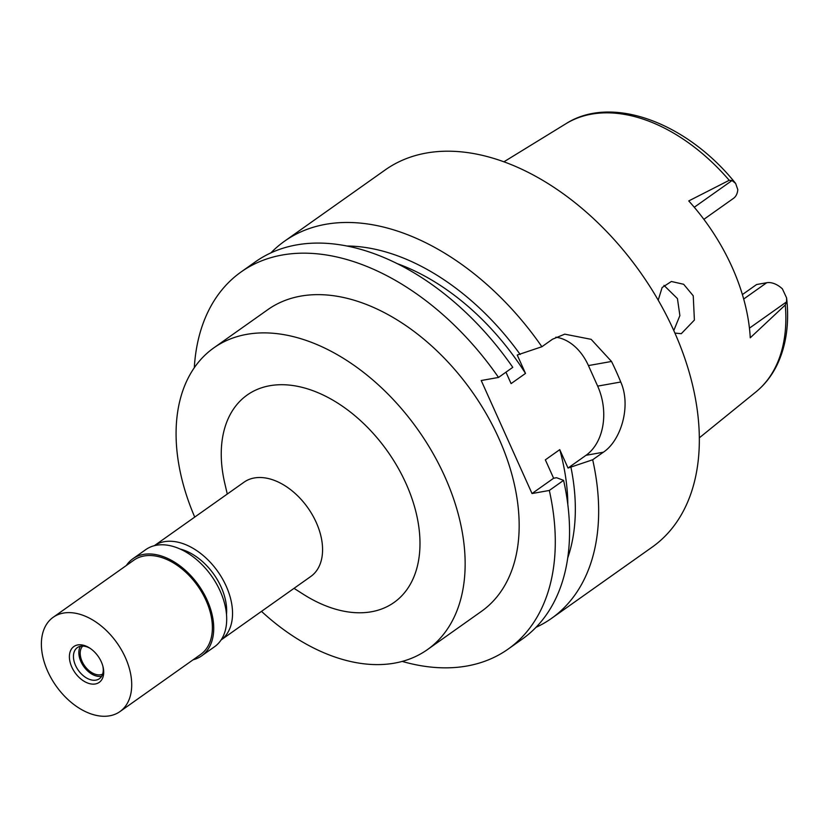 <?xml version="1.0" encoding="UTF-8"?>
<svg xmlns="http://www.w3.org/2000/svg" width="828" height="828" viewBox="0 0 828 828"><rect width="100%" height="100%" fill="white"/><g stroke="black" fill="none" stroke-linecap="round" stroke-linejoin="round"><path stroke-width="1.24" d="M703.862 219.337L733.401 198.43A21.725 14.014 -125.3 0 0 737.789 189.633L735.637 183.433L732.045 180.514L729.22 180.297L688.751 200.935A167.515 108.126 -125.3 0 1 750.261 337.793L785.265 305.004L786.579 301.858L786.6 297.914L782.388 288.858A21.725 14.014 -125.3 0 0 766.707 282.731L756.595 284.532L742.385 294.582M674.923 333.084L681.278 333.694L694.392 320.074L693.243 295.803L683.659 284.283L671.384 281.479L662.121 287.544L658.208 300.16M673.785 330.548L679.881 315.592L677.439 298.608L663.963 285.36M226.499 614.531A50.26 32.437 -125.3 0 0 180.142 549.036M164.286 541.698A57.763 37.281 54.7 0 1 222.235 578.43A57.763 37.281 54.7 0 1 221.066 639.992L310.779 576.485A57.763 37.281 -125.3 0 0 312.415 514.954A57.763 37.281 -125.3 0 0 254.32 477.963A57.763 37.281 -125.3 0 0 244.032 482.186L154.308 545.704A57.763 37.281 54.7 0 1 164.286 541.698M294.023 588.346L303.296 594.256A127.077 82.024 -125.3 0 0 371.41 611.768A127.077 82.024 -125.3 0 0 406.02 483.552A127.077 82.024 -125.3 0 0 269.824 385.724A127.077 82.024 -125.3 0 0 224.781 483.345L227.276 494.057M194.735 517.086A184.851 119.315 54.7 0 1 213.81 347.874A184.851 119.315 54.7 0 1 246.734 334.357A184.851 119.315 54.7 0 1 432.63 452.73A184.851 119.315 54.7 0 1 427.424 649.618A184.851 119.315 54.7 0 1 394.501 663.135A184.851 119.315 54.7 0 1 261.493 611.375M427.424 649.618L481.441 611.375A184.851 119.315 -125.3 0 0 486.647 414.486A184.851 119.315 -125.3 0 0 300.75 296.113A184.851 119.315 -125.3 0 0 267.827 309.641L213.81 347.874M194.301 367.746A231.064 149.143 54.7 0 1 241.134 271.926A231.064 149.143 54.7 0 1 282.286 255.014A231.064 149.143 54.7 0 1 498.528 377.433L481.223 380.518L532.021 493.54L549.316 490.455A231.064 149.143 54.7 0 1 508.133 649.09A231.064 149.143 54.7 0 1 466.982 666.002A231.064 149.143 54.7 0 1 402.201 661.417M508.133 649.09L522.396 638.999A231.064 149.143 -125.3 0 0 563.578 480.364L549.316 490.455M563.578 480.364L556.592 477.715L553.621 478.242L532.021 493.54M270.901 252.882A231.064 149.143 54.7 0 1 284.49 241.227A231.064 149.143 54.7 0 1 325.642 224.316A231.064 149.143 54.7 0 1 541.885 346.735L517.231 355.026L525.501 373.418L511.093 383.612L505.96 372.176M555.826 337.182A51.988 37.995 -100.1 0 1 588.429 365.572L597.661 386.117A51.988 37.995 -100.1 0 1 586.027 455.296L568.029 468.048L559.759 449.645L545.352 459.84L553.621 478.242M241.134 271.926L255.386 261.834A231.064 149.143 -125.3 0 1 296.538 244.922A231.064 149.143 -125.3 0 1 512.78 367.342L498.528 377.433M568.029 468.048L592.682 459.757A231.064 149.143 54.7 0 1 551.5 618.402L652.174 547.122A231.064 149.143 -125.3 0 0 658.695 301.019A231.064 149.143 -125.3 0 0 426.327 153.045A231.064 149.143 -125.3 0 0 385.175 169.947L284.49 241.227M551.5 618.402A231.064 149.143 54.7 0 1 535.985 627.345M570.999 467.509A210.633 135.958 54.7 0 1 567.729 557.958M567.822 504.562A201.018 129.748 -125.3 0 0 559.759 449.645M592.682 459.757L603.333 452.223C620.472 441.065 631.66 406.714 620.762 382.008A231.064 149.143 54.7 0 0 611.519 361.463L591.14 339.335L564.748 334.16L552.545 339.201L541.885 346.735M346.891 246.009A210.633 135.958 54.7 0 1 520.201 354.498M525.501 373.418A201.018 129.748 -125.3 0 0 397.285 263.656M82.728 646.068A17.326 11.188 -125.3 0 0 83.773 664.542A17.326 11.188 -125.3 0 0 100.674 674.758A17.326 11.188 -125.3 0 0 102.61 674.158M201.587 655.9L214.555 646.73A59.502 38.398 -125.3 0 0 216.232 583.357A59.502 38.398 -125.3 0 0 156.399 545.248A59.502 38.398 -125.3 0 0 145.8 549.606L132.832 558.786A59.502 38.398 54.7 0 1 143.43 554.429A59.502 38.398 54.7 0 1 203.264 592.527A59.502 38.398 54.7 0 1 201.587 655.9A59.502 38.398 54.7 0 1 193.079 659.802M126.332 565.514A59.502 38.398 54.7 0 1 132.832 558.786M119.925 711.594L200.593 654.493A57.763 37.281 -125.3 0 0 202.218 592.962A57.763 37.281 -125.3 0 0 144.124 555.971A57.763 37.281 -125.3 0 0 133.836 560.194L53.178 617.295A57.763 37.281 54.7 0 1 63.466 613.072A57.763 37.281 54.7 0 1 121.55 650.063A57.763 37.281 54.7 0 1 119.925 711.594A57.763 37.281 54.7 0 1 109.638 715.816A57.763 37.281 54.7 0 1 51.543 678.825A57.763 37.281 54.7 0 1 53.178 617.295M77.78 644.929A21.952 14.169 -125.3 0 0 71.798 667.068A21.952 14.169 -125.3 0 0 95.323 683.969A21.952 14.169 -125.3 0 0 103.107 667.109A21.952 14.169 -125.3 0 0 89.538 647.951A21.952 14.169 -125.3 0 0 77.78 644.929M90.262 648.427A19.065 12.306 -125.3 0 0 80.73 646.223A19.065 12.306 -125.3 0 0 77.335 647.61A19.065 12.306 -125.3 0 0 76.797 667.917A19.065 12.306 -125.3 0 0 95.965 680.13A19.065 12.306 -125.3 0 0 99.36 678.732A19.065 12.306 -125.3 0 0 102.889 666.261M101.658 676.248A19.065 12.306 54.7 0 1 101.368 676.3A19.065 12.306 54.7 0 1 83.587 666.281A19.065 12.306 54.7 0 1 80.44 646.275M729.22 180.297A164.493 106.17 -125.3 0 0 591.502 114.15A164.493 106.17 -125.3 0 0 591.378 114.171A164.493 106.17 -125.3 0 0 565.948 123.714C611.809 94.288 687.095 122.741 735.637 183.433M786.6 297.914C789.426 323.344 786.258 345.659 777.099 364.869C771.81 375.715 764.73 384.751 755.86 391.986A164.493 106.17 -125.3 0 0 785.265 305.004M694.268 207.259L732.045 180.514M603.333 452.223L586.027 455.296M597.661 386.117L620.762 382.008M611.519 361.463L588.429 365.572M743.679 299.032L766.707 282.731M786.579 301.858L749.433 328.157M565.948 123.714L503.921 161.802M755.86 391.986L699.329 437.836"/></g></svg>
